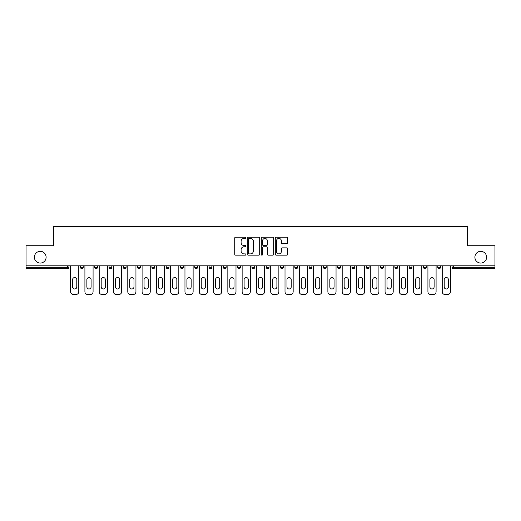 <?xml version="1.0" encoding="UTF-8"?>
<svg xmlns="http://www.w3.org/2000/svg" width="521" height="521" viewBox="0 0 521 521"><rect width="100%" height="100%" fill="white"/><g stroke="black" fill="none" stroke-linecap="round" stroke-linejoin="round"><path stroke-width="0.78" d="M46.115 257.205A5.861 5.861 0 0 1 40.254 263.066A5.861 5.861 0 0 1 34.386 257.205A5.861 5.861 0 0 1 40.254 251.337A5.861 5.861 0 0 1 46.115 257.205M486.614 257.205A5.861 5.861 0 0 1 480.746 263.066A5.861 5.861 0 0 1 474.885 257.205A5.861 5.861 0 0 1 480.746 251.337A5.861 5.861 0 0 1 486.614 257.205M245.84 237.797A0.632 0.632 0 0 0 245.215 237.166L235.655 237.166A0.899 0.899 0 0 0 234.756 238.071L234.756 254.255A0.899 0.899 0 0 0 235.655 255.153L245.215 255.153A0.632 0.632 0 0 0 245.84 254.528A0.632 0.632 0 0 0 245.215 253.896L243.978 253.896A2.879 2.879 0 0 1 241.099 251.018L241.099 249.67A2.879 2.879 0 0 1 243.978 246.791L245.215 246.791A0.632 0.632 0 0 0 245.84 246.159A0.632 0.632 0 0 0 245.215 245.534L243.978 245.534A2.879 2.879 0 0 1 241.099 242.656L241.099 241.308A2.879 2.879 0 0 1 243.978 238.429L245.215 238.429A0.632 0.632 0 0 0 245.84 237.797M286.784 243.509A0.899 0.899 0 0 0 287.683 242.61L287.683 238.071A0.899 0.899 0 0 0 286.784 237.166L276.169 237.166A0.899 0.899 0 0 0 275.27 238.071L275.27 254.255A0.899 0.899 0 0 0 276.169 255.153L286.784 255.153A0.899 0.899 0 0 0 287.683 254.255L287.683 248.771A0.899 0.899 0 0 0 286.784 247.872L282.239 247.872A0.899 0.899 0 0 0 281.34 248.771L281.34 251.493A2.403 2.403 0 0 1 278.937 253.896A2.403 2.403 0 0 1 276.527 251.493L276.527 240.832A2.403 2.403 0 0 1 278.937 238.429A2.403 2.403 0 0 1 281.34 240.832L281.34 242.61A0.899 0.899 0 0 0 282.239 243.509L286.784 243.509M26.05 265.814L26.05 245.749L53.35 245.749L53.35 226.511L467.65 226.511L467.65 245.749L494.95 245.749L494.95 265.814L26.05 265.814L26.05 267.28L67.554 267.28L67.554 265.814M259.712 238.071A0.899 0.899 0 0 0 258.813 237.166L248.204 237.166A0.899 0.899 0 0 0 247.306 238.071L247.306 254.255A0.899 0.899 0 0 0 248.204 255.153L258.813 255.153A0.899 0.899 0 0 0 259.712 254.255L259.712 238.071M262.187 237.166L272.796 237.166A0.899 0.899 0 0 1 273.694 238.071L273.694 254.255A0.899 0.899 0 0 1 272.796 255.153L268.256 255.153A0.899 0.899 0 0 1 267.358 254.255L267.358 247.69A0.899 0.899 0 0 0 266.459 246.791L263.444 246.791A0.899 0.899 0 0 0 262.545 247.69L262.545 254.528A0.632 0.632 0 0 1 261.913 255.153A0.632 0.632 0 0 1 261.288 254.528L261.288 238.071A0.899 0.899 0 0 1 262.187 237.166M67.554 268.654A1.374 1.374 0 0 0 68.928 267.28L67.554 267.28L67.554 268.654A1.374 1.374 0 0 0 68.928 267.28L68.928 265.814L68.928 267.28A1.374 1.374 0 0 1 67.554 268.654L26.05 268.654L26.05 267.28M494.95 265.814L494.95 268.654L453.446 268.654A1.374 1.374 0 0 1 452.072 267.28L452.072 265.814L452.072 267.28L494.95 267.28M80.468 265.814L80.468 267.28L80.468 265.814M81.843 268.654A1.374 1.374 0 0 1 80.468 267.28A1.374 1.374 0 0 0 81.843 268.654A1.374 1.374 0 0 0 83.217 267.28L83.217 265.814L83.217 267.28A1.374 1.374 0 0 1 81.843 268.654A1.374 1.374 0 0 1 80.468 267.28L83.217 267.28A1.374 1.374 0 0 1 81.843 268.654M94.763 265.814L94.763 267.28L94.763 265.814M97.512 265.814L97.512 267.28L97.512 265.814M109.058 265.814L109.058 267.28L109.058 265.814M111.807 265.814L111.807 267.28L111.807 265.814M126.095 265.814L126.095 267.28L123.347 267.28A1.374 1.374 0 0 0 124.721 268.654A1.374 1.374 0 0 1 123.347 267.28L123.347 265.814M137.642 265.814L137.642 267.28L137.642 265.814M140.39 265.814L140.39 267.28L140.39 265.814M151.93 265.814L151.93 267.28L151.93 265.814M154.678 265.814L154.678 267.28L154.678 265.814M166.225 265.814L166.225 267.28L166.225 265.814M168.973 265.814L168.973 267.28L168.973 265.814M180.52 265.814L180.52 267.28L180.52 265.814M183.268 265.814L183.268 267.28A1.374 1.374 0 0 1 181.894 268.654A1.374 1.374 0 0 1 180.52 267.28L183.268 267.28A1.374 1.374 0 0 1 181.894 268.654M194.808 265.814L194.808 267.28L194.808 265.814M197.557 265.814L197.557 267.28L197.557 265.814M209.103 267.28A1.374 1.374 0 0 0 210.477 268.654A1.374 1.374 0 0 0 211.852 267.28L211.852 265.814L211.852 267.28L209.103 267.28A1.374 1.374 0 0 0 210.477 268.654A1.374 1.374 0 0 1 209.103 267.28L209.103 265.814M223.392 265.814L223.392 267.28L223.392 265.814M226.147 265.814L226.147 267.28A1.374 1.374 0 0 1 224.766 268.654A1.374 1.374 0 0 1 223.392 267.28A1.374 1.374 0 0 0 224.766 268.654A1.374 1.374 0 0 0 226.147 267.28A1.374 1.374 0 0 1 224.766 268.654A1.374 1.374 0 0 1 223.392 267.28L226.147 267.28M239.061 268.654A1.374 1.374 0 0 0 240.435 267.28L240.435 265.814L240.435 267.28A1.374 1.374 0 0 1 239.061 268.654A1.374 1.374 0 0 1 237.687 267.28L237.687 265.814M251.982 265.814L251.982 267.28L251.982 265.814M254.73 265.814L254.73 267.28A1.374 1.374 0 0 1 253.356 268.654A1.374 1.374 0 0 1 251.982 267.28A1.374 1.374 0 0 0 253.356 268.654A1.374 1.374 0 0 1 251.982 267.28L254.73 267.28A1.374 1.374 0 0 1 253.356 268.654M269.018 265.814L269.018 267.28A1.374 1.374 0 0 1 267.644 268.654A1.374 1.374 0 0 1 266.27 267.28L266.27 265.814M283.313 265.814L283.313 267.28A1.374 1.374 0 0 1 281.939 268.654A1.374 1.374 0 0 1 280.565 267.28L280.565 265.814M297.608 265.814L297.608 267.28A1.374 1.374 0 0 1 296.234 268.654A1.374 1.374 0 0 1 294.853 267.28L294.853 265.814M311.897 265.814L311.897 267.28A1.374 1.374 0 0 1 310.523 268.654A1.374 1.374 0 0 1 309.148 267.28L309.148 265.814M326.192 265.814L326.192 267.28A1.374 1.374 0 0 1 324.817 268.654A1.374 1.374 0 0 1 323.443 267.28L323.443 265.814M340.48 265.814L340.48 267.28A1.374 1.374 0 0 1 339.106 268.654A1.374 1.374 0 0 1 337.732 267.28L337.732 265.814M352.027 265.814L352.027 267.28L352.027 265.814M354.775 265.814L354.775 267.28A1.374 1.374 0 0 1 353.401 268.654A1.374 1.374 0 0 1 352.027 267.28L354.775 267.28A1.374 1.374 0 0 1 353.401 268.654M369.07 265.814L369.07 267.28A1.374 1.374 0 0 1 367.696 268.654A1.374 1.374 0 0 1 366.322 267.28L366.322 265.814M380.61 265.814L380.61 267.28L380.61 265.814M383.358 265.814L383.358 267.28A1.374 1.374 0 0 1 381.984 268.654A1.374 1.374 0 0 1 380.61 267.28L383.358 267.28A1.374 1.374 0 0 1 381.984 268.654A1.374 1.374 0 0 0 383.358 267.28M397.653 265.814L397.653 267.28L394.905 267.28A1.374 1.374 0 0 0 396.279 268.654A1.374 1.374 0 0 1 394.905 267.28L394.905 265.814M409.193 265.814L409.193 267.28L409.193 265.814M411.942 265.814L411.942 267.28A1.374 1.374 0 0 1 410.568 268.654A1.374 1.374 0 0 1 409.193 267.28L411.942 267.28A1.374 1.374 0 0 1 410.568 268.654M424.862 268.654A1.374 1.374 0 0 0 426.237 267.28L426.237 265.814L426.237 267.28A1.374 1.374 0 0 1 424.862 268.654A1.374 1.374 0 0 1 423.488 267.28L423.488 265.814M440.532 265.814L440.532 267.28A1.374 1.374 0 0 1 439.157 268.654A1.374 1.374 0 0 1 437.783 267.28L437.783 265.814M96.138 268.654A1.374 1.374 0 0 1 94.763 267.28A1.374 1.374 0 0 0 96.138 268.654A1.374 1.374 0 0 0 97.512 267.28A1.374 1.374 0 0 1 96.138 268.654A1.374 1.374 0 0 1 94.763 267.28L97.512 267.28A1.374 1.374 0 0 1 96.138 268.654M110.432 268.654A1.374 1.374 0 0 1 109.058 267.28A1.374 1.374 0 0 0 110.432 268.654A1.374 1.374 0 0 0 111.807 267.28A1.374 1.374 0 0 1 110.432 268.654A1.374 1.374 0 0 1 109.058 267.28L111.807 267.28A1.374 1.374 0 0 1 110.432 268.654M126.095 267.28A1.374 1.374 0 0 1 124.721 268.654A1.374 1.374 0 0 0 126.095 267.28A1.374 1.374 0 0 1 124.721 268.654A1.374 1.374 0 0 1 123.347 267.28M139.016 268.654A1.374 1.374 0 0 1 137.642 267.28A1.374 1.374 0 0 0 139.016 268.654A1.374 1.374 0 0 0 140.39 267.28A1.374 1.374 0 0 1 139.016 268.654A1.374 1.374 0 0 1 137.642 267.28L140.39 267.28A1.374 1.374 0 0 1 139.016 268.654M153.304 268.654A1.374 1.374 0 0 1 151.93 267.28A1.374 1.374 0 0 0 153.304 268.654A1.374 1.374 0 0 0 154.678 267.28A1.374 1.374 0 0 1 153.304 268.654A1.374 1.374 0 0 1 151.93 267.28L154.678 267.28M167.599 268.654A1.374 1.374 0 0 1 166.225 267.28A1.374 1.374 0 0 0 167.599 268.654A1.374 1.374 0 0 0 168.973 267.28A1.374 1.374 0 0 1 167.599 268.654A1.374 1.374 0 0 1 166.225 267.28L168.973 267.28A1.374 1.374 0 0 1 167.599 268.654M196.183 268.654A1.374 1.374 0 0 1 194.808 267.28L197.557 267.28A1.374 1.374 0 0 1 196.183 268.654A1.374 1.374 0 0 0 197.557 267.28M396.279 268.654A1.374 1.374 0 0 0 397.653 267.28A1.374 1.374 0 0 1 396.279 268.654A1.374 1.374 0 0 1 394.905 267.28M249.194 238.429A0.632 0.632 0 0 0 248.563 239.054L248.563 253.265A0.632 0.632 0 0 0 249.194 253.896L250.497 253.896A2.879 2.879 0 0 0 253.375 251.018L253.375 241.308A2.879 2.879 0 0 0 250.497 238.429L249.194 238.429M267.358 240.878A2.403 2.403 0 0 0 264.955 238.475A2.403 2.403 0 0 0 262.545 240.878L262.545 244.636A0.899 0.899 0 0 0 263.444 245.534L266.459 245.534A0.899 0.899 0 0 0 267.358 244.636L267.358 240.878M76.808 279.647A2.11 2.11 0 0 0 74.698 277.543A2.11 2.11 0 0 0 72.595 279.647A2.11 2.11 0 0 1 74.698 277.543A2.11 2.11 0 0 1 76.808 279.647L76.808 286.889A2.11 2.11 0 0 1 74.698 288.992A2.11 2.11 0 0 1 72.595 286.889A2.11 2.11 0 0 0 74.698 288.992A2.11 2.11 0 0 0 76.808 286.889M70.622 265.814L70.622 291.74L70.622 265.814M73.37 294.489L76.027 294.489L73.37 294.489A2.748 2.748 0 0 1 70.622 291.74M78.775 265.814L78.775 291.74L78.775 265.814M72.595 286.889L72.595 279.647M76.027 294.489A2.748 2.748 0 0 0 78.775 291.74M91.097 279.647A2.11 2.11 0 0 0 88.993 277.543A2.11 2.11 0 0 0 86.883 279.647A2.11 2.11 0 0 1 88.993 277.543A2.11 2.11 0 0 1 91.097 279.647L91.097 286.889A2.11 2.11 0 0 1 88.993 288.992A2.11 2.11 0 0 1 86.883 286.889A2.11 2.11 0 0 0 88.993 288.992A2.11 2.11 0 0 0 91.097 286.889M84.916 265.814L84.916 291.74L84.916 265.814M87.665 294.489L90.322 294.489L87.665 294.489A2.748 2.748 0 0 1 84.916 291.74M93.07 265.814L93.07 291.74L93.07 265.814M105.392 279.647A2.11 2.11 0 0 0 103.282 277.543A2.11 2.11 0 0 0 101.178 279.647A2.11 2.11 0 0 1 103.282 277.543A2.11 2.11 0 0 1 105.392 279.647L105.392 286.889A2.11 2.11 0 0 1 103.282 288.992A2.11 2.11 0 0 1 101.178 286.889A2.11 2.11 0 0 0 103.282 288.992A2.11 2.11 0 0 0 105.392 286.889M99.205 265.814L99.205 291.74L99.205 265.814M101.953 294.489L104.61 294.489L101.953 294.489A2.748 2.748 0 0 1 99.205 291.74M107.359 265.814L107.359 291.74L107.359 265.814M119.68 279.647A2.11 2.11 0 0 0 117.577 277.543A2.11 2.11 0 0 0 115.467 279.647A2.11 2.11 0 0 1 117.577 277.543A2.11 2.11 0 0 1 119.68 279.647L119.68 286.889A2.11 2.11 0 0 1 117.577 288.992A2.11 2.11 0 0 1 115.467 286.889A2.11 2.11 0 0 0 117.577 288.992A2.11 2.11 0 0 0 119.68 286.889M113.5 265.814L113.5 291.74L113.5 265.814M116.248 294.489L118.905 294.489L116.248 294.489A2.748 2.748 0 0 1 113.5 291.74M121.654 265.814L121.654 291.74L121.654 265.814M133.975 279.647A2.11 2.11 0 0 0 131.872 277.543A2.11 2.11 0 0 0 129.762 279.647A2.11 2.11 0 0 1 131.872 277.543A2.11 2.11 0 0 1 133.975 279.647L133.975 286.889A2.11 2.11 0 0 1 131.872 288.992A2.11 2.11 0 0 1 129.762 286.889A2.11 2.11 0 0 0 131.872 288.992A2.11 2.11 0 0 0 133.975 286.889M127.795 265.814L127.795 291.74L127.795 265.814M130.543 294.489L133.2 294.489L130.543 294.489A2.748 2.748 0 0 1 127.795 291.74M135.948 265.814L135.948 291.74L135.948 265.814M148.27 279.647A2.11 2.11 0 0 0 146.16 277.543A2.11 2.11 0 0 0 144.056 279.647A2.11 2.11 0 0 1 146.16 277.543A2.11 2.11 0 0 1 148.27 279.647L148.27 286.889A2.11 2.11 0 0 1 146.16 288.992A2.11 2.11 0 0 1 144.056 286.889A2.11 2.11 0 0 0 146.16 288.992A2.11 2.11 0 0 0 148.27 286.889M142.083 265.814L142.083 291.74L142.083 265.814M144.831 294.489L147.489 294.489L144.831 294.489A2.748 2.748 0 0 1 142.083 291.74M150.237 265.814L150.237 291.74L150.237 265.814M86.883 286.889L86.883 279.647M90.322 294.489A2.748 2.748 0 0 0 93.07 291.74M101.178 286.889L101.178 279.647M104.61 294.489A2.748 2.748 0 0 0 107.359 291.74M115.467 286.889L115.467 279.647M118.905 294.489A2.748 2.748 0 0 0 121.654 291.74M129.762 286.889L129.762 279.647M133.2 294.489A2.748 2.748 0 0 0 135.948 291.74M144.056 286.889L144.056 279.647M147.489 294.489A2.748 2.748 0 0 0 150.237 291.74M162.559 279.647A2.11 2.11 0 0 0 160.455 277.543A2.11 2.11 0 0 0 158.345 279.647A2.11 2.11 0 0 1 160.455 277.543A2.11 2.11 0 0 1 162.559 279.647L162.559 286.889A2.11 2.11 0 0 1 160.455 288.992A2.11 2.11 0 0 1 158.345 286.889A2.11 2.11 0 0 0 160.455 288.992A2.11 2.11 0 0 0 162.559 286.889M156.378 265.814L156.378 291.74L156.378 265.814M159.126 294.489L161.784 294.489L159.126 294.489A2.748 2.748 0 0 1 156.378 291.74M164.532 265.814L164.532 291.74L164.532 265.814M158.345 286.889L158.345 279.647M161.784 294.489A2.748 2.748 0 0 0 164.532 291.74M176.853 279.647A2.11 2.11 0 0 0 174.743 277.543A2.11 2.11 0 0 0 172.64 279.647A2.11 2.11 0 0 1 174.743 277.543A2.11 2.11 0 0 1 176.853 279.647L176.853 286.889A2.11 2.11 0 0 1 174.743 288.992A2.11 2.11 0 0 1 172.64 286.889A2.11 2.11 0 0 0 174.743 288.992A2.11 2.11 0 0 0 176.853 286.889M170.667 265.814L170.667 291.74L170.667 265.814M173.415 294.489L176.072 294.489L173.415 294.489A2.748 2.748 0 0 1 170.667 291.74M178.82 265.814L178.82 291.74L178.82 265.814M172.64 286.889L172.64 279.647M176.072 294.489A2.748 2.748 0 0 0 178.82 291.74M191.148 279.647A2.11 2.11 0 0 0 189.038 277.543A2.11 2.11 0 0 0 186.928 279.647A2.11 2.11 0 0 1 189.038 277.543A2.11 2.11 0 0 1 191.148 279.647L191.148 286.889A2.11 2.11 0 0 1 189.038 288.992A2.11 2.11 0 0 1 186.928 286.889A2.11 2.11 0 0 0 189.038 288.992A2.11 2.11 0 0 0 191.148 286.889M184.962 265.814L184.962 291.74L184.962 265.814M187.71 294.489L190.367 294.489L187.71 294.489A2.748 2.748 0 0 1 184.962 291.74M193.115 265.814L193.115 291.74L193.115 265.814M186.928 286.889L186.928 279.647M190.367 294.489A2.748 2.748 0 0 0 193.115 291.74M205.437 279.647A2.11 2.11 0 0 0 203.333 277.543A2.11 2.11 0 0 0 201.223 279.647A2.11 2.11 0 0 1 203.333 277.543A2.11 2.11 0 0 1 205.437 279.647L205.437 286.889A2.11 2.11 0 0 1 203.333 288.992A2.11 2.11 0 0 1 201.223 286.889A2.11 2.11 0 0 0 203.333 288.992A2.11 2.11 0 0 0 205.437 286.889M199.256 265.814L199.256 291.74L199.256 265.814M202.005 294.489L204.662 294.489L202.005 294.489A2.748 2.748 0 0 1 199.256 291.74M207.41 265.814L207.41 291.74L207.41 265.814M201.223 286.889L201.223 279.647M204.662 294.489A2.748 2.748 0 0 0 207.41 291.74M219.732 279.647A2.11 2.11 0 0 0 217.622 277.543A2.11 2.11 0 0 0 215.518 279.647A2.11 2.11 0 0 1 217.622 277.543A2.11 2.11 0 0 1 219.732 279.647L219.732 286.889A2.11 2.11 0 0 1 217.622 288.992A2.11 2.11 0 0 1 215.518 286.889A2.11 2.11 0 0 0 217.622 288.992A2.11 2.11 0 0 0 219.732 286.889M213.545 265.814L213.545 291.74L213.545 265.814M216.293 294.489L218.95 294.489L216.293 294.489A2.748 2.748 0 0 1 213.545 291.74M221.699 265.814L221.699 291.74L221.699 265.814M215.518 286.889L215.518 279.647M218.95 294.489A2.748 2.748 0 0 0 221.699 291.74M234.02 279.647A2.11 2.11 0 0 0 231.917 277.543A2.11 2.11 0 0 0 229.807 279.647A2.11 2.11 0 0 1 231.917 277.543A2.11 2.11 0 0 1 234.02 279.647L234.02 286.889A2.11 2.11 0 0 1 231.917 288.992A2.11 2.11 0 0 1 229.807 286.889A2.11 2.11 0 0 0 231.917 288.992A2.11 2.11 0 0 0 234.02 286.889M227.84 265.814L227.84 291.74L227.84 265.814M230.588 294.489L233.245 294.489L230.588 294.489A2.748 2.748 0 0 1 227.84 291.74M235.993 265.814L235.993 291.74L235.993 265.814M229.807 286.889L229.807 279.647M233.245 294.489A2.748 2.748 0 0 0 235.993 291.74M248.315 279.647A2.11 2.11 0 0 0 246.205 277.543A2.11 2.11 0 0 0 244.102 279.647A2.11 2.11 0 0 1 246.205 277.543A2.11 2.11 0 0 1 248.315 279.647L248.315 286.889A2.11 2.11 0 0 1 246.205 288.992A2.11 2.11 0 0 1 244.102 286.889A2.11 2.11 0 0 0 246.205 288.992A2.11 2.11 0 0 0 248.315 286.889M242.128 265.814L242.128 291.74L242.128 265.814M244.877 294.489L247.534 294.489L244.877 294.489A2.748 2.748 0 0 1 242.128 291.74M250.282 265.814L250.282 291.74L250.282 265.814M244.102 286.889L244.102 279.647M247.534 294.489A2.748 2.748 0 0 0 250.282 291.74M262.61 279.647A2.11 2.11 0 0 0 260.5 277.543A2.11 2.11 0 0 0 258.39 279.647A2.11 2.11 0 0 1 260.5 277.543A2.11 2.11 0 0 1 262.61 279.647L262.61 286.889A2.11 2.11 0 0 1 260.5 288.992A2.11 2.11 0 0 1 258.39 286.889A2.11 2.11 0 0 0 260.5 288.992A2.11 2.11 0 0 0 262.61 286.889M256.423 265.814L256.423 291.74L256.423 265.814M259.171 294.489L261.829 294.489L259.171 294.489A2.748 2.748 0 0 1 256.423 291.74M264.577 265.814L264.577 291.74L264.577 265.814M258.39 286.889L258.39 279.647M261.829 294.489A2.748 2.748 0 0 0 264.577 291.74M276.898 279.647A2.11 2.11 0 0 0 274.795 277.543A2.11 2.11 0 0 0 272.685 279.647A2.11 2.11 0 0 1 274.795 277.543A2.11 2.11 0 0 1 276.898 279.647L276.898 286.889A2.11 2.11 0 0 1 274.795 288.992A2.11 2.11 0 0 1 272.685 286.889A2.11 2.11 0 0 0 274.795 288.992A2.11 2.11 0 0 0 276.898 286.889M270.718 265.814L270.718 291.74L270.718 265.814M273.466 294.489L276.123 294.489L273.466 294.489A2.748 2.748 0 0 1 270.718 291.74M278.872 265.814L278.872 291.74L278.872 265.814M272.685 286.889L272.685 279.647M276.123 294.489A2.748 2.748 0 0 0 278.872 291.74M291.193 279.647A2.11 2.11 0 0 0 289.083 277.543A2.11 2.11 0 0 0 286.98 279.647A2.11 2.11 0 0 1 289.083 277.543A2.11 2.11 0 0 1 291.193 279.647L291.193 286.889A2.11 2.11 0 0 1 289.083 288.992A2.11 2.11 0 0 1 286.98 286.889A2.11 2.11 0 0 0 289.083 288.992A2.11 2.11 0 0 0 291.193 286.889M285.007 265.814L285.007 291.74L285.007 265.814M287.755 294.489L290.412 294.489L287.755 294.489A2.748 2.748 0 0 1 285.007 291.74M293.16 265.814L293.16 291.74L293.16 265.814M286.98 286.889L286.98 279.647M290.412 294.489A2.748 2.748 0 0 0 293.16 291.74M305.482 279.647A2.11 2.11 0 0 0 303.378 277.543A2.11 2.11 0 0 0 301.268 279.647A2.11 2.11 0 0 1 303.378 277.543A2.11 2.11 0 0 1 305.482 279.647L305.482 286.889A2.11 2.11 0 0 1 303.378 288.992A2.11 2.11 0 0 1 301.268 286.889A2.11 2.11 0 0 0 303.378 288.992A2.11 2.11 0 0 0 305.482 286.889M299.301 265.814L299.301 291.74L299.301 265.814M302.05 294.489L304.707 294.489L302.05 294.489A2.748 2.748 0 0 1 299.301 291.74M307.455 265.814L307.455 291.74L307.455 265.814M301.268 286.889L301.268 279.647M304.707 294.489A2.748 2.748 0 0 0 307.455 291.74M319.777 279.647A2.11 2.11 0 0 0 317.667 277.543A2.11 2.11 0 0 0 315.563 279.647A2.11 2.11 0 0 1 317.667 277.543A2.11 2.11 0 0 1 319.777 279.647L319.777 286.889A2.11 2.11 0 0 1 317.667 288.992A2.11 2.11 0 0 1 315.563 286.889A2.11 2.11 0 0 0 317.667 288.992A2.11 2.11 0 0 0 319.777 286.889M313.59 265.814L313.59 291.74L313.59 265.814M316.338 294.489L318.995 294.489L316.338 294.489A2.748 2.748 0 0 1 313.59 291.74M321.744 265.814L321.744 291.74L321.744 265.814M315.563 286.889L315.563 279.647M318.995 294.489A2.748 2.748 0 0 0 321.744 291.74M334.072 279.647A2.11 2.11 0 0 0 331.962 277.543A2.11 2.11 0 0 0 329.852 279.647A2.11 2.11 0 0 1 331.962 277.543A2.11 2.11 0 0 1 334.072 279.647L334.072 286.889A2.11 2.11 0 0 1 331.962 288.992A2.11 2.11 0 0 1 329.852 286.889A2.11 2.11 0 0 0 331.962 288.992A2.11 2.11 0 0 0 334.072 286.889M327.885 265.814L327.885 291.74L327.885 265.814M330.633 294.489L333.29 294.489L330.633 294.489A2.748 2.748 0 0 1 327.885 291.74M336.038 265.814L336.038 291.74L336.038 265.814M329.852 286.889L329.852 279.647M333.29 294.489A2.748 2.748 0 0 0 336.038 291.74M348.36 279.647A2.11 2.11 0 0 0 346.257 277.543A2.11 2.11 0 0 0 344.147 279.647A2.11 2.11 0 0 1 346.257 277.543A2.11 2.11 0 0 1 348.36 279.647L348.36 286.889A2.11 2.11 0 0 1 346.257 288.992A2.11 2.11 0 0 1 344.147 286.889A2.11 2.11 0 0 0 346.257 288.992A2.11 2.11 0 0 0 348.36 286.889M342.18 265.814L342.18 291.74L342.18 265.814M344.928 294.489L347.585 294.489L344.928 294.489A2.748 2.748 0 0 1 342.18 291.74M350.333 265.814L350.333 291.74L350.333 265.814M344.147 286.889L344.147 279.647M347.585 294.489A2.748 2.748 0 0 0 350.333 291.74M362.655 279.647A2.11 2.11 0 0 0 360.545 277.543A2.11 2.11 0 0 0 358.441 279.647A2.11 2.11 0 0 1 360.545 277.543A2.11 2.11 0 0 1 362.655 279.647L362.655 286.889A2.11 2.11 0 0 1 360.545 288.992A2.11 2.11 0 0 1 358.441 286.889A2.11 2.11 0 0 0 360.545 288.992A2.11 2.11 0 0 0 362.655 286.889M356.468 265.814L356.468 291.74L356.468 265.814M359.216 294.489L361.874 294.489L359.216 294.489A2.748 2.748 0 0 1 356.468 291.74M364.622 265.814L364.622 291.74L364.622 265.814M358.441 286.889L358.441 279.647M361.874 294.489A2.748 2.748 0 0 0 364.622 291.74M376.943 279.647A2.11 2.11 0 0 0 374.84 277.543A2.11 2.11 0 0 0 372.73 279.647A2.11 2.11 0 0 1 374.84 277.543A2.11 2.11 0 0 1 376.943 279.647L376.943 286.889A2.11 2.11 0 0 1 374.84 288.992A2.11 2.11 0 0 1 372.73 286.889A2.11 2.11 0 0 0 374.84 288.992A2.11 2.11 0 0 0 376.943 286.889M370.763 265.814L370.763 291.74L370.763 265.814M373.511 294.489L376.169 294.489L373.511 294.489A2.748 2.748 0 0 1 370.763 291.74M378.917 265.814L378.917 291.74L378.917 265.814M372.73 286.889L372.73 279.647M376.169 294.489A2.748 2.748 0 0 0 378.917 291.74M391.238 279.647A2.11 2.11 0 0 0 389.128 277.543A2.11 2.11 0 0 0 387.025 279.647A2.11 2.11 0 0 1 389.128 277.543A2.11 2.11 0 0 1 391.238 279.647L391.238 286.889A2.11 2.11 0 0 1 389.128 288.992A2.11 2.11 0 0 1 387.025 286.889A2.11 2.11 0 0 0 389.128 288.992A2.11 2.11 0 0 0 391.238 286.889M385.052 265.814L385.052 291.74L385.052 265.814M387.8 294.489L390.457 294.489L387.8 294.489A2.748 2.748 0 0 1 385.052 291.74M393.205 265.814L393.205 291.74L393.205 265.814M387.025 286.889L387.025 279.647M390.457 294.489A2.748 2.748 0 0 0 393.205 291.74M405.533 279.647A2.11 2.11 0 0 0 403.423 277.543A2.11 2.11 0 0 0 401.32 279.647A2.11 2.11 0 0 1 403.423 277.543A2.11 2.11 0 0 1 405.533 279.647L405.533 286.889A2.11 2.11 0 0 1 403.423 288.992A2.11 2.11 0 0 1 401.32 286.889A2.11 2.11 0 0 0 403.423 288.992A2.11 2.11 0 0 0 405.533 286.889M399.347 265.814L399.347 291.74L399.347 265.814M402.095 294.489L404.752 294.489L402.095 294.489A2.748 2.748 0 0 1 399.347 291.74M407.5 265.814L407.5 291.74L407.5 265.814M401.32 286.889L401.32 279.647M404.752 294.489A2.748 2.748 0 0 0 407.5 291.74M419.822 279.647A2.11 2.11 0 0 0 417.718 277.543A2.11 2.11 0 0 0 415.608 279.647A2.11 2.11 0 0 1 417.718 277.543A2.11 2.11 0 0 1 419.822 279.647L419.822 286.889A2.11 2.11 0 0 1 417.718 288.992A2.11 2.11 0 0 1 415.608 286.889A2.11 2.11 0 0 0 417.718 288.992A2.11 2.11 0 0 0 419.822 286.889M413.641 265.814L413.641 291.74L413.641 265.814M416.39 294.489L419.047 294.489L416.39 294.489A2.748 2.748 0 0 1 413.641 291.74M421.795 265.814L421.795 291.74L421.795 265.814M415.608 286.889L415.608 279.647M419.047 294.489A2.748 2.748 0 0 0 421.795 291.74M434.117 279.647A2.11 2.11 0 0 0 432.007 277.543A2.11 2.11 0 0 0 429.903 279.647A2.11 2.11 0 0 1 432.007 277.543A2.11 2.11 0 0 1 434.117 279.647L434.117 286.889A2.11 2.11 0 0 1 432.007 288.992A2.11 2.11 0 0 1 429.903 286.889A2.11 2.11 0 0 0 432.007 288.992A2.11 2.11 0 0 0 434.117 286.889M427.93 265.814L427.93 291.74L427.93 265.814M430.678 294.489L433.335 294.489L430.678 294.489A2.748 2.748 0 0 1 427.93 291.74M436.084 265.814L436.084 291.74L436.084 265.814M429.903 286.889L429.903 279.647M433.335 294.489A2.748 2.748 0 0 0 436.084 291.74M448.405 279.647A2.11 2.11 0 0 0 446.302 277.543A2.11 2.11 0 0 0 444.192 279.647A2.11 2.11 0 0 1 446.302 277.543A2.11 2.11 0 0 1 448.405 279.647L448.405 286.889A2.11 2.11 0 0 1 446.302 288.992A2.11 2.11 0 0 1 444.192 286.889A2.11 2.11 0 0 0 446.302 288.992A2.11 2.11 0 0 0 448.405 286.889M442.225 265.814L442.225 291.74L442.225 265.814M444.973 294.489L447.63 294.489L444.973 294.489A2.748 2.748 0 0 1 442.225 291.74M450.378 265.814L450.378 291.74L450.378 265.814M444.192 286.889L444.192 279.647M447.63 294.489A2.748 2.748 0 0 0 450.378 291.74M453.446 265.814L453.446 268.654M210.477 268.654A1.374 1.374 0 0 0 211.852 267.28M240.435 267.28L237.687 267.28M267.644 268.654A1.374 1.374 0 0 0 269.018 267.28L266.27 267.28M281.939 268.654A1.374 1.374 0 0 0 283.313 267.28L280.565 267.28M296.234 268.654A1.374 1.374 0 0 0 297.608 267.28L294.853 267.28M310.523 268.654A1.374 1.374 0 0 0 311.897 267.28L309.148 267.28M324.817 268.654A1.374 1.374 0 0 0 326.192 267.28L323.443 267.28M339.106 268.654A1.374 1.374 0 0 0 340.48 267.28L337.732 267.28M367.696 268.654A1.374 1.374 0 0 0 369.07 267.28L366.322 267.28M426.237 267.28L423.488 267.28M439.157 268.654A1.374 1.374 0 0 0 440.532 267.28L437.783 267.28"/></g></svg>
